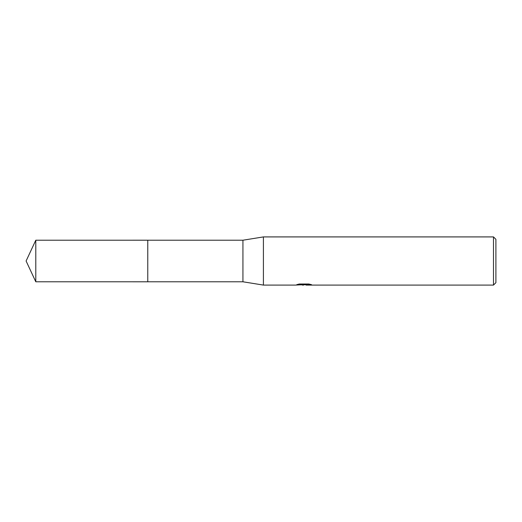 <?xml version="1.0" encoding="UTF-8"?>
<svg xmlns="http://www.w3.org/2000/svg" width="522" height="522" viewBox="0 0 522 522"><rect width="100%" height="100%" fill="white"/><g stroke="black" fill="none" stroke-linecap="round" stroke-linejoin="round"><path stroke-width="0.78" d="M299.256 284.02L304.528 284.02L304.528 284.634L295.367 285.09L263.408 285.09L242.932 281.782L147.765 281.782L147.772 240.218L242.932 240.218L263.408 236.91L493.492 236.91L495.9 239.317L495.9 282.683L493.492 285.09L306.114 285.09L306.022 284.477L308.998 284.04M147.765 281.782L147.765 240.218L147.765 281.789L35.79 281.782L35.79 240.218L147.765 240.211M242.932 281.782L242.932 240.218M263.408 285.09L263.408 236.91M306.022 284.712L300.763 284.855M303.563 285.09L302.421 285.09M493.492 285.09L493.492 236.91M304.528 284.634L296.822 284.634L299.334 284.007L308.835 284.007L311.595 284.712L306.022 285.077M304.528 284.49L306.022 284.49M35.79 240.218L26.1 261L35.79 281.782"/></g></svg>
